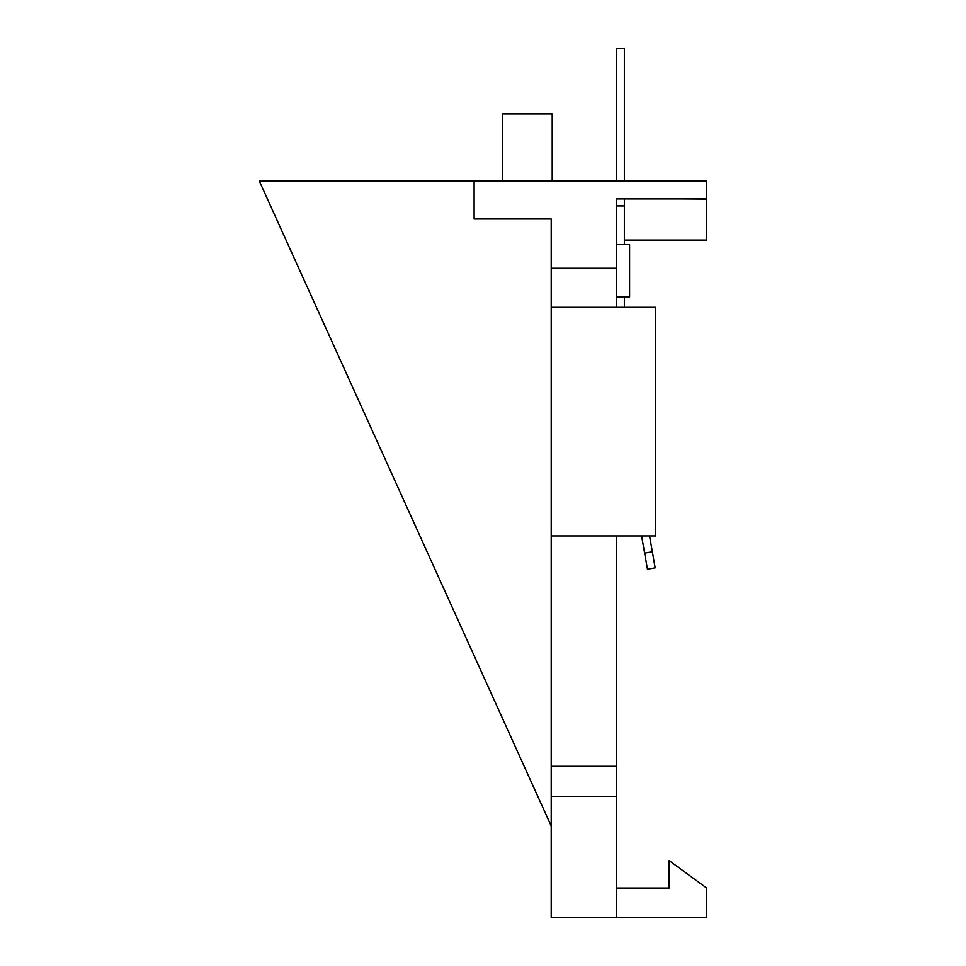 <?xml version="1.0" encoding="UTF-8"?>
<svg xmlns="http://www.w3.org/2000/svg" width="966" height="966" viewBox="0 0 966 966"><rect width="100%" height="100%" fill="white"/><g stroke="black" fill="none" stroke-linecap="round" stroke-linejoin="round"><path stroke-width="1.45" d="M649.563 535.937L655.19 567.863L647.474 569.216L641.605 535.937M624.362 198.911L624.362 205.915L616.525 205.915L616.525 198.911L616.525 307.297M624.362 181.089L624.362 48.3L616.525 48.3L616.525 181.089M624.362 205.915L624.362 244.543M624.362 296.888L624.362 307.297M551.2 826.015L259.323 181.089L706.677 181.089L706.677 198.911L616.525 198.911M616.525 535.937L616.525 917.7L551.2 917.7L551.2 218.98L474.113 218.98L474.113 181.089M616.525 268.234L551.2 268.234M551.2 535.937L655.721 535.937L655.721 307.297L551.2 307.297M616.525 766.316L551.2 766.316M616.525 917.7L706.677 917.7L706.677 888.044L669.148 860.609L669.148 888.044L616.525 888.044M616.525 296.888L629.591 296.888L629.591 244.543L616.525 244.543M680.547 198.911L706.677 199.068L706.677 240.063L624.362 240.063M552.202 113.94L552.202 181.089L552.202 113.94L502.634 113.94L502.634 181.089M652.352 551.779L644.636 553.132M616.525 796.322L551.2 796.322"/></g></svg>

